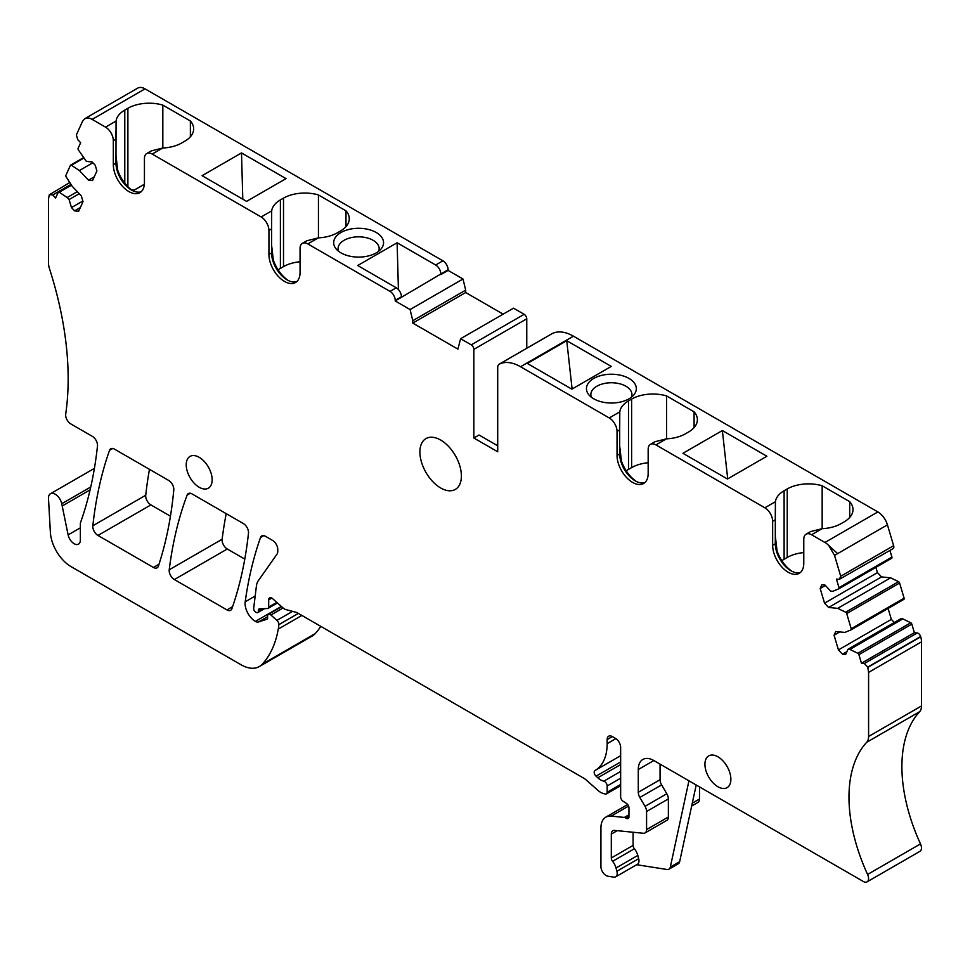 <?xml version="1.0" encoding="UTF-8"?>
<svg xmlns="http://www.w3.org/2000/svg" width="970" height="970" viewBox="0 0 970 970"><rect width="100%" height="100%" fill="white"/><g stroke="black" fill="none" stroke-linecap="round" stroke-linejoin="round"><path stroke-width="1.45" d="M69.791 182.518L49.288 194.8L48.5 198.923L48.5 263.015A14.671 8.475 60 0 0 49.434 268.532A293.425 169.41 60 0 1 68.045 370.819A293.425 169.41 60 0 1 65.705 414.081A7.336 4.232 60 0 0 70.834 423.938L92.332 436.354A7.336 4.232 60 0 1 97.485 446.018A513.506 296.468 60 0 1 82.086 518.089A509.359 294.08 60 0 1 80.631 522.284A7.336 4.232 60 0 0 80.364 524.042L80.352 540.096A8.803 5.08 60 0 1 78.534 544.134A8.803 5.08 60 0 1 68.118 534.894L80.364 527.825M281.348 606.42L255.377 621.406A7.336 4.232 60 0 0 258.505 621.952L266.823 619.248A2.934 1.697 60 0 0 267.017 619.163A2.934 1.697 60 0 0 267.623 617.817L267.623 616.023A3.674 2.122 60 0 1 268.387 614.349A3.674 2.122 60 0 1 270.885 615.016L276.935 620.376A3.674 2.122 60 0 1 278.851 624.668A68.955 39.806 60 0 1 278.269 629.069A139.377 80.474 60 0 1 262.288 664.171A36.678 21.182 60 0 1 259.329 666.548A36.678 21.182 60 0 1 240.96 664.717L71.065 566.638A29.342 16.939 60 0 1 50.367 532.3L48.5 498.616A9.542 5.505 60 0 1 50.464 493.73A9.542 5.505 60 0 1 61.74 503.733L68.118 534.894M834.527 555.398L837.644 553.603L828.816 545.576L834.527 555.398L840.723 576.253L839.317 579.345L836.443 579.066L839.001 587.65A1.467 0.849 60 0 1 838.771 588.826A1.467 0.849 60 0 1 838.711 588.851L832.648 591.336L830.732 591.142L824.973 585.055L821.857 584.752L820.171 588.475L825.361 585.48M889.927 550.451L891.903 557.095A1.467 0.849 60 0 1 891.685 558.271A1.467 0.849 60 0 1 891.624 558.308L838.832 588.79M828.61 607.462L881.512 576.92L890.618 577.817L837.704 608.36L828.61 607.462L824.536 603.17L877.45 572.627L875.898 567.389M824.536 603.17L820.171 588.475M881.512 576.92L877.45 572.627M837.704 608.36L845.658 612.228A1.467 0.849 60 0 1 846.701 613.561L851.199 628.73A1.467 0.849 60 0 1 850.981 629.906A1.467 0.849 60 0 1 850.92 629.93L844.858 632.416L835.752 631.506L834.067 635.229L839.814 631.906M890.618 577.817L898.572 581.685A1.467 0.849 60 0 1 899.602 583.018L904.113 598.175A1.467 0.849 60 0 1 903.882 599.351A1.467 0.849 60 0 1 903.822 599.387L851.029 629.87M846.907 651.682L842.506 654.216L838.432 649.924L891.345 619.381L888.096 608.469M838.432 649.924L834.067 635.229M894.316 622.522L891.345 619.381M842.506 654.216L845.61 654.532L847.998 649.257L900.912 618.702L902.827 618.896L849.914 649.439L857.868 653.307A1.467 0.849 60 0 1 858.911 654.653L861.457 663.225L914.37 632.682L911.812 624.098A1.467 0.849 60 0 0 910.769 622.764L857.868 653.307M847.998 649.257L849.914 649.439M902.827 618.896L910.769 622.764M861.457 663.225L864.331 663.516L867.726 667.093L868.587 672.404L868.587 736.497A14.671 8.475 60 0 1 866.719 742.268L919.633 711.725A14.671 8.475 60 0 0 921.5 705.942L921.5 641.861A14.671 8.475 60 0 0 920.712 636.817L920.627 636.55A3.674 2.122 60 0 0 917.244 632.973L914.37 632.682M866.719 742.268A139.377 80.474 60 0 0 851.296 823.033A139.377 80.474 60 0 0 867.58 874.455L920.494 843.9A139.377 80.474 60 0 1 904.21 792.478A139.377 80.474 60 0 1 919.633 711.725M867.58 874.455A7.336 4.232 60 0 1 867.047 881.875A7.336 4.232 60 0 1 863.373 881.512L653.841 760.541A22.007 12.707 60 0 0 642.843 759.449A22.007 12.707 60 0 0 638.284 769.525L653.841 760.541M920.494 843.9A7.336 4.232 60 0 1 919.948 851.333L867.047 881.875M692.277 803.184L699.491 799.025L699.491 786.9M699.491 799.025A7.336 4.232 60 0 1 697.976 802.384L691.671 806.021M626.353 818.34L628.948 816.849A3.674 2.122 60 0 1 628.184 818.522A3.674 2.122 60 0 1 626.353 818.34L625.359 817.771A3.674 2.122 60 0 0 624.377 817.431L611.185 816.122A23.474 13.556 60 0 0 605.789 817.164A23.474 13.556 60 0 0 600.927 827.907L600.927 866.562A7.336 4.232 60 0 0 607.899 876.201L613.792 877.135A7.336 4.232 60 0 0 615.683 876.831L637.472 864.258A7.336 4.232 60 0 0 638.672 858.668L637.811 855.431A11.009 6.353 60 0 0 634.392 848.75A3.674 2.122 60 0 1 633.095 845.403L633.095 832.248M628.948 816.849L628.948 807.864A3.674 2.122 60 0 0 626.511 803.463L623.079 801.232A3.674 2.122 60 0 1 620.642 796.843L620.642 747.361A7.336 4.232 60 0 0 615.453 738.376L612.349 736.582A7.336 4.232 60 0 0 608.675 736.218A7.336 4.232 60 0 0 607.159 739.577L612.349 736.582M255.377 621.406A14.671 8.475 60 0 1 245.204 601.8A513.506 296.468 60 0 1 260.518 537.525A7.336 4.232 60 0 1 261.767 535.925A7.336 4.232 60 0 1 265.428 536.289L272.582 540.423A7.336 4.232 60 0 1 277.772 549.408L277.772 551.445A7.336 4.232 60 0 1 277.08 554.028L258.323 580.703A22.007 12.707 60 0 0 256.383 586.207L253.679 608.263A2.934 1.697 60 0 0 255.728 612.155L256.25 612.446A2.934 1.697 60 0 0 257.717 612.591A2.934 1.697 60 0 0 258.323 611.245L258.323 610.651A3.674 2.122 60 0 1 259.075 608.978A3.674 2.122 60 0 1 259.705 608.796L267.587 608.542A2.934 1.697 60 0 0 268.084 608.396A2.934 1.697 60 0 0 268.69 607.062L268.69 599.872A4.401 2.546 60 0 1 269.599 597.859A4.401 2.546 60 0 1 272.606 598.66L283.167 608.02A7.336 4.232 60 0 0 285.859 609.572L296.153 612.337A7.336 4.232 60 0 1 297.499 612.907L583.625 778.11A14.671 8.475 60 0 1 586.316 780.062L598.005 790.429A14.671 8.475 60 0 0 603.376 793.521L605.231 794.03A3.674 2.122 60 0 0 606.395 793.921A3.674 2.122 60 0 0 607.159 792.247L607.159 785.991A3.674 2.122 60 0 0 603.801 781.189A14.671 8.475 60 0 1 597.799 777.77L596.053 776.17A3.674 2.122 60 0 1 594.949 770.544A58.685 33.877 60 0 0 594.998 770.507A58.685 33.877 60 0 0 607.159 743.65L607.159 739.577M320.803 626.365A139.377 80.474 60 0 1 315.189 633.628A36.678 21.182 60 0 1 312.231 636.005L259.329 666.548M49.373 194.618L52.756 194.958L55.63 197.989L58.188 192.351A1.467 0.849 60 0 1 58.406 192.096A1.467 0.849 60 0 1 59.231 192.218L67.172 197.528L77.297 191.684M79.213 193.709L69.088 199.553L67.172 197.528M82.85 201.02L71.477 207.58L69.088 199.553M80.34 207.556L74.593 210.878L71.477 207.58M74.593 210.878L78.655 211.278L83.02 201.627L81.334 195.952L72.241 186.337L66.178 176.867A1.467 0.849 60 0 1 65.887 175.327L70.398 165.373A1.467 0.849 60 0 1 70.616 165.106A1.467 0.849 60 0 1 71.428 165.239L79.382 170.55L88.488 180.153L92.55 180.565L96.915 170.914L95.23 165.239L92.126 161.954L86.354 161.384L78.376 149.877A1.467 0.849 60 0 1 78.097 148.349L80.643 142.711L77.77 139.668L76.363 134.951L82.559 121.262L84.814 118.667L88.27 118.025A14.671 8.475 60 0 1 92.15 119.395L105.536 127.131A11.009 6.353 -120 0 1 113.32 140.601L113.32 164.633A22.007 12.707 -120 0 0 122.923 186.773A22.007 12.707 -120 0 0 139.874 192.678A22.007 12.707 -120 0 0 144.433 182.602L144.433 158.571A11.009 6.353 -120 0 1 146.712 153.539A11.009 6.353 -120 0 1 152.217 154.072L261.148 216.965A11.009 6.353 -120 0 1 268.933 230.448L268.933 254.479A22.007 12.707 -120 0 0 278.535 276.62A22.007 12.707 -120 0 0 295.498 282.512A22.007 12.707 -120 0 0 300.057 272.437L300.057 248.417A11.009 6.353 -120 0 1 302.337 243.373A11.009 6.353 -120 0 1 307.829 243.919L390.025 291.376A7.336 4.232 60 0 1 395.202 300.361L401.434 296.759A7.336 4.232 60 0 0 396.245 287.775L357.7 265.525L397.118 242.767L435.663 265.016A7.336 4.232 60 0 1 440.853 274.001L448.116 269.805A7.336 4.232 60 0 0 442.926 260.821L145.051 88.852A14.671 8.475 60 0 0 137.716 88.124L87.13 117.334L88.27 118.025M92.877 162.754L79.382 170.55M94.235 176.843L88.488 180.153M113.32 164.633L115.963 163.093L116.06 121.056A30.082 17.363 0 0 1 124.778 110.083L127.894 108.288L127.894 186.701M151.247 150.92L162.742 148.01A30.082 17.363 0 0 0 181.729 142.966L184.846 141.171A30.082 17.363 0 0 0 193.66 128.889A30.082 17.363 0 0 0 190.375 120.995L162.827 105.1A30.082 17.363 0 0 0 127.894 108.288M268.933 254.479L271.588 252.94L271.673 210.89A30.082 17.363 0 0 1 280.391 199.929L283.507 198.135L283.507 266.629L280.391 268.435A30.082 17.363 0 0 0 278.135 269.89M286.017 178.613L241.506 152.921L202.075 175.679L246.598 201.384L286.017 178.613M306.859 240.766L318.354 237.844A30.082 17.363 0 0 0 337.354 232.812L340.458 231.018A30.082 17.363 0 0 0 349.273 218.735A30.082 17.363 0 0 0 345.987 210.842L318.439 194.946A30.082 17.363 0 0 0 283.507 198.135M351.589 256.517A24.941 14.405 0 0 0 381.198 248.805A24.941 14.405 0 0 0 365.641 228.871A24.941 14.405 0 0 0 339.682 233.321A24.941 14.405 0 0 0 336.032 248.805A24.941 14.405 0 0 0 351.589 256.517M440.853 274.595L448.116 270.412L462.993 278.996L410.08 309.539L395.202 300.955L440.853 274.001M448.116 270.412L448.116 269.805M410.08 309.539L412.771 320.682L465.685 290.139L462.993 278.996M465.685 290.139L465.685 292.528L412.771 323.083L412.771 320.682M465.685 292.528L503.139 314.159M412.771 323.083L457.901 349.127L460.604 338.712L513.506 308.169L524.164 314.316A3.674 2.122 60 0 1 526.758 318.803L526.758 348.279M460.604 338.712L471.25 344.859A3.674 2.122 60 0 1 473.845 349.358L526.758 318.803M497.707 445.788L479.034 435.009L473.845 438.003L473.845 349.358M473.845 438.003L497.707 451.777L497.707 367.521A7.336 4.232 60 0 1 499.223 364.162A7.336 4.232 60 0 1 499.368 364.089A44.014 25.414 60 0 1 520.526 366.721L609.257 417.949A11.009 6.353 60 0 1 617.041 431.42L619.697 429.892L619.781 411.874A30.082 17.363 0 0 1 628.499 400.913L631.615 399.106L631.615 467.613A30.082 17.363 180 0 1 648.166 462.738M552.003 333.704A7.336 4.232 60 0 1 552.136 333.619A7.336 4.232 60 0 1 552.282 333.547A44.014 25.414 60 0 1 573.44 336.178L877.85 511.93A14.671 8.475 60 0 1 887.441 524.855L893.637 545.698A3.674 2.122 60 0 1 893.067 548.644A3.674 2.122 60 0 1 893.03 548.656M571.851 389.164L527.328 363.459L566.747 340.7L611.27 366.405L571.851 389.164M604.358 402.441A24.941 14.405 0 0 0 633.968 394.741A24.941 14.405 0 0 0 618.411 374.808A24.941 14.405 0 0 0 592.452 379.258A24.941 14.405 0 0 0 588.802 394.741A24.941 14.405 0 0 0 604.358 402.441M654.968 441.738L666.463 438.828A30.082 17.363 0 0 0 685.463 433.796L688.567 431.989A30.082 17.363 0 0 0 697.381 419.719A30.082 17.363 0 0 0 694.096 411.826L666.548 395.918A30.082 17.363 0 0 0 631.615 399.106M617.041 431.42L617.041 455.451A22.007 12.707 60 0 0 626.644 477.604A22.007 12.707 60 0 0 643.607 483.496A22.007 12.707 60 0 0 648.166 473.421L648.166 449.389A11.009 6.353 60 0 1 650.446 444.357A11.009 6.353 60 0 1 655.938 444.903L764.869 507.795A11.009 6.353 60 0 1 772.654 521.266L775.309 519.738L775.394 501.72A30.082 17.363 0 0 1 784.112 490.747L787.228 488.953L787.228 557.459A30.082 17.363 180 0 1 803.778 552.585M766.882 456.239L727.464 479.01L682.941 453.305L722.371 430.547L766.882 456.239M810.58 531.584L822.075 528.674A30.082 17.363 0 0 0 841.075 523.63L844.191 521.836A30.082 17.363 0 0 0 852.994 509.553A30.082 17.363 0 0 0 849.708 501.672L822.16 485.764A30.082 17.363 0 0 0 787.228 488.953M772.654 521.266L772.654 545.298A22.007 12.707 60 0 0 782.256 567.438A22.007 12.707 60 0 0 799.219 573.343A22.007 12.707 60 0 0 803.778 563.267L803.778 539.235A11.009 6.353 60 0 1 806.058 534.203A11.009 6.353 60 0 1 811.563 534.749L824.949 542.472A14.671 8.475 60 0 1 828.816 545.576M226.968 609.924L174.37 579.551A7.336 4.232 60 0 1 169.216 569.79A513.506 296.468 60 0 1 187.137 495.064A7.336 4.232 60 0 1 188.362 493.548A7.336 4.232 60 0 1 192.024 493.912L243.325 523.533A7.336 4.232 60 0 1 248.478 533.197A513.506 296.468 60 0 1 231.891 608.699A7.336 4.232 60 0 1 230.654 610.288A7.336 4.232 60 0 1 226.968 609.924L232.606 606.662M174.37 579.551L227.271 549.008A7.336 4.232 60 0 1 222.13 539.247A513.506 296.468 60 0 1 226.228 513.663M227.271 549.008L244.779 559.108M153.43 567.462L97.97 535.452A7.336 4.232 60 0 1 92.829 525.776A513.506 296.468 60 0 1 109.525 450.347A7.336 4.232 60 0 1 110.762 448.746A7.336 4.232 60 0 1 114.436 449.11L168.635 480.405A7.336 4.232 60 0 1 173.788 489.983A513.506 296.468 60 0 1 158.377 566.153A7.336 4.232 60 0 1 157.104 567.826A7.336 4.232 60 0 1 153.43 567.462L158.995 564.249M97.97 535.452L150.883 504.897A7.336 4.232 60 0 1 145.73 495.233A513.506 296.468 60 0 1 149.465 469.347M150.883 504.897L170.441 516.198M644.856 482.587A22.007 12.707 60 0 1 635.253 480.877A22.007 12.707 60 0 1 619.697 453.924L619.697 429.892M619.697 453.924L617.041 455.451M800.468 572.433A22.007 12.707 60 0 1 790.865 570.712A22.007 12.707 60 0 1 775.309 543.77L775.309 519.738M775.309 543.77L772.654 545.298M638.284 769.525L638.284 792.284A7.336 4.232 60 0 0 639.836 797.461L661.625 784.888A7.336 4.232 60 0 1 660.061 779.71L660.061 764.13M639.836 797.461L645.026 806.325A7.336 4.232 60 0 1 646.578 811.502L668.366 798.928A7.336 4.232 60 0 0 666.814 793.751L661.625 784.888M646.578 811.502L646.578 829.58L668.366 816.995L668.366 798.928M646.578 829.58A7.336 4.232 60 0 1 645.062 832.939A7.336 4.232 60 0 1 643.377 833.266L614.507 830.405A7.336 4.232 60 0 0 612.822 830.732A7.336 4.232 60 0 0 611.306 834.091L617.223 830.672M668.366 816.995A7.336 4.232 60 0 1 666.851 820.353L645.062 832.939M615.683 876.831A7.336 4.232 60 0 0 616.884 871.242L616.023 868.004A11.009 6.353 60 0 0 612.603 861.324A3.674 2.122 60 0 1 611.306 857.977L611.306 834.091M115.963 163.093L115.963 163.093A22.007 12.707 -120 0 0 131.532 190.047A22.007 12.707 -120 0 0 141.123 191.769M271.588 252.94A22.007 12.707 -120 0 0 287.144 279.893A22.007 12.707 -120 0 0 296.747 281.615M401.434 297.366L401.434 296.759M199.189 457.319A18.345 10.585 -120 0 0 190.023 456.409A18.345 10.585 -120 0 0 187.21 471.105A18.345 10.585 -120 0 0 199.189 487.267A18.345 10.585 -120 0 0 208.356 488.177A18.345 10.585 -120 0 0 211.169 473.481A18.345 10.585 -120 0 0 199.189 457.319M419.901 452.02A29.342 16.939 60 0 1 425.975 438.586A29.342 16.939 60 0 1 448.589 446.455A29.342 16.939 60 0 1 461.393 475.979A29.342 16.939 60 0 1 455.318 489.413A29.342 16.939 60 0 1 432.705 481.556A29.342 16.939 60 0 1 419.901 452.02M717.909 786.743A18.345 10.585 -120 0 0 727.076 787.652A18.345 10.585 -120 0 0 729.889 772.957A18.345 10.585 -120 0 0 717.909 756.794A18.345 10.585 -120 0 0 708.73 755.885A18.345 10.585 -120 0 0 705.918 770.58A18.345 10.585 -120 0 0 717.909 786.743M679.655 861.675L670.318 867.059A7.336 4.232 60 0 1 668.924 869.193L678.26 863.809A7.336 4.232 60 0 0 679.655 861.675L696.205 784.997M636.659 864.719L667.033 869.496A7.336 4.232 60 0 0 668.924 869.193M131.593 189.89L134.115 190.181M162.827 147.998L162.827 105.1M190.375 120.995L190.375 136.782M242.791 199.177L241.506 152.921M318.439 237.844L318.439 194.946M300.057 261.767A30.082 17.363 0 0 0 283.507 266.629M345.987 210.842L345.987 226.628M398.415 289.581L397.118 242.767M378.664 251.254A20.54 11.858 0 0 0 379.161 248.684A20.54 11.858 0 0 0 364.393 237.31A20.54 11.858 0 0 0 344.095 240.293A20.54 11.858 0 0 0 338.081 248.684A20.54 11.858 0 0 0 338.566 251.254M626.244 470.874A30.082 17.363 180 0 1 628.499 469.407L631.615 467.613M566.747 340.7L572.106 389.006M631.434 397.191A20.54 11.858 0 0 0 631.931 394.62A20.54 11.858 0 0 0 617.162 383.235A20.54 11.858 0 0 0 596.865 386.23A20.54 11.858 0 0 0 590.839 394.62A20.54 11.858 0 0 0 591.336 397.191M666.548 395.918L666.548 438.828M694.096 411.826L694.096 427.612M781.856 560.708A30.082 17.363 180 0 1 784.112 559.253L787.228 557.459M722.371 430.547L727.718 478.853M822.16 485.764L822.16 528.662M849.708 501.672L849.708 517.446M619.697 446.2L621.418 460.883A25.596 14.78 60 0 0 636.478 481.52M619.697 421.707L619.697 428.364M775.309 536.046L777.031 550.73A25.596 14.78 60 0 0 792.09 571.366M775.309 511.554L775.309 518.21M670.318 867.059L688.942 780.802M115.963 155.37L117.685 170.065A25.596 14.78 60 0 0 132.744 190.702M115.963 137.546L115.963 130.889M271.588 245.216L273.31 259.911A25.596 14.78 60 0 0 288.369 280.548M271.588 227.392L271.588 220.723M132.999 190.823L144.372 184.264M893.067 548.644L839.317 579.345M62.201 505.988L90.089 489.886M61.74 503.733L90.756 486.988M891.903 557.095L839.001 587.65M898.572 581.685L845.658 612.228M846.701 613.561L899.602 583.018M904.113 598.175L851.199 628.73M858.911 654.653L911.812 624.098M868.587 736.497L921.5 705.942M611.185 816.122L628.56 806.082M624.377 817.431L628.948 814.788M625.359 817.771L628.948 815.709M607.159 743.65L615.853 738.631M595.059 770.483L620.642 755.703L594.998 770.507M596.053 776.17L620.642 761.971M597.799 777.77L620.642 764.578M603.801 781.189L620.642 771.453M607.159 785.991L620.642 778.195M607.159 792.247L620.642 784.451M268.69 599.872L271.806 598.078M268.69 607.062L276.802 602.382M258.323 610.651L261.633 608.736M258.323 611.245L262.737 608.699M260.518 537.525L263.767 535.646M245.204 601.8L255.171 596.053M258.505 621.952L267.623 616.69M270.885 615.016L283.107 607.96M276.935 620.376L292.552 611.367M278.851 624.668L298.36 613.404M278.269 629.069L301.888 615.441M262.288 664.171L315.189 633.628M59.231 192.218L71.477 185.149M71.428 165.239L83.675 158.158M92.15 119.395L145.051 88.852M435.663 265.016L442.926 260.821M390.025 291.376L396.245 287.775M471.25 344.859L524.164 314.316M499.368 364.089L552.282 333.547M520.526 366.721L573.44 336.178M824.949 542.472L877.85 511.93M187.137 495.064L190.278 493.257M169.216 569.79L222.13 539.247M92.829 525.776L145.73 495.233M109.525 450.347L112.762 448.467M609.257 417.949L619.781 411.874M655.938 444.903L666.463 438.828M764.869 507.795L775.394 501.72M811.563 534.749L822.075 528.674M638.284 792.284L660.061 779.71M645.026 806.325L666.814 793.751M611.306 857.977L633.095 845.403M612.603 861.324L634.392 848.75M616.023 868.004L637.811 855.431M616.884 871.242L638.672 858.668M116.06 121.056L105.536 127.131M115.963 139.074L113.32 140.601M162.742 148.01L152.217 154.072M271.673 210.89L261.148 216.965M271.588 228.908L268.933 230.448M318.354 237.844L307.829 243.919M124.778 110.083L124.778 183.197M280.391 199.929L280.391 268.435M628.499 400.913L628.499 469.407M784.112 490.747L784.112 559.253M52.756 194.958L71.004 184.421M867.798 667.36L920.712 636.817M867.726 667.093L920.627 636.55M868.587 672.404L921.5 641.861M864.331 663.516L917.244 632.973M837.644 553.603L887.441 524.855M840.723 576.253L893.637 545.698M838.771 588.826L891.685 558.271M850.981 629.906L903.882 599.351M605.789 817.164L627.663 804.542M606.395 793.921L620.642 785.7M268.084 608.396L277.481 602.976M257.717 612.591L264.555 608.639M268.387 614.349L281.652 606.687M50.464 493.73L94.405 468.364M58.406 192.096L71.198 184.712M70.616 165.106L83.408 157.734M499.223 364.162L552.136 333.619M650.446 444.357L655.368 441.508M806.058 534.203L810.981 531.354M151.647 150.689L146.712 153.539M307.26 240.536L302.337 243.373M84.814 118.667L87.13 117.334"/></g></svg>
